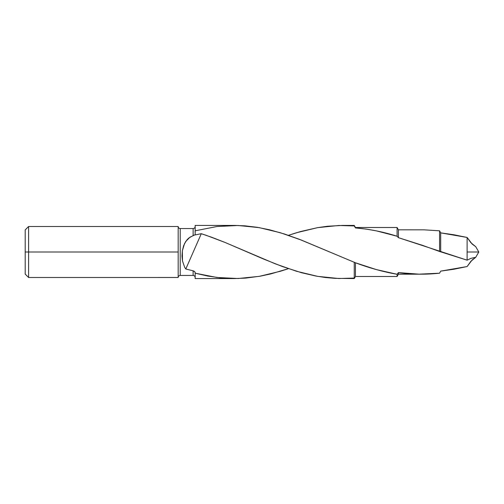 <?xml version="1.0" encoding="UTF-8"?>
<svg xmlns="http://www.w3.org/2000/svg" width="504" height="504" viewBox="0 0 504 504"><rect width="100%" height="100%" fill="white"/><g stroke="black" fill="none" stroke-linecap="round" stroke-linejoin="round"><path stroke-width="0.76" d="M28.602 252L25.2 252L25.2 274.094L25.2 252L28.602 252L28.602 277.496L28.602 252L178.17 252L28.602 252L28.602 226.504L28.602 252M178.17 277.496L178.17 226.504A2.041 2.041 0 0 0 180.212 228.545L180.212 275.455L193.127 275.455L193.127 270.812L185.793 268.991L184.666 267.271L182.473 260.927L181.994 255.975L182.347 250.809L184.546 243.539L187.217 239.558L188.937 237.938L193.127 235.62L193.127 228.545L180.212 228.545A2.041 2.041 0 0 1 178.17 226.51L178.17 277.496A2.041 2.041 0 0 1 180.212 275.455A2.041 2.041 0 0 0 178.17 277.49L28.602 277.496L25.2 274.094M475.726 246.695L470.862 242.689L467.114 237.453L467.114 252L467.114 237.453L453.858 234.757L440.698 232.873L440.698 251.578L440.698 232.873L439.576 230.807L439.576 251.483L467.114 260.177L467.114 252L478.8 252L467.114 252L467.114 260.177L470.894 258.363L475.726 257.305L470.862 261.311L467.114 266.547L453.858 269.243L440.698 271.127L439.576 273.193L419 274.163L398.418 272.601L398.418 274.182L398.418 272.601L397.089 274.283L376.267 269.558L355.452 262.786L355.452 276.072M475.392 246.45L472.122 244.018L467.114 237.453L440.698 232.873L439.576 230.807L439.576 251.483L422.522 245.347L398.418 237.667L398.418 229.818L398.418 237.667L397.089 236.244C383.153 231.821 369.274 229.049 355.452 227.928L354.255 225.433L354.255 225.931L338.776 225.483L317.627 227.644L296.472 232.741L288.439 235.33L300.743 231.493L317.476 227.669L327.493 226.246L342.487 225.433L354.255 225.931L355.452 227.928L365.803 229.043L376.267 230.845L397.089 236.244L397.089 227.506L397.089 236.244L398.418 237.667L467.114 260.177L470.894 258.363L475.726 257.305L472.122 259.982L467.114 266.547L440.698 271.127L439.576 273.193C425.855 274.68 412.14 274.485 398.418 272.601L397.089 274.283L397.089 276.494L397.089 274.283C383.204 271.82 369.325 267.983 355.452 262.786L299.59 239.387L284.621 234.064L269.734 229.83L257.33 227.317L244.849 225.83L234.958 225.433L195.168 225.433L195.168 234.933L201.291 233.705L206.098 235.28L225.206 242.512L263.409 258.974L282.517 266.578L301.625 272.752L316.014 276.066L325.534 277.534L335.141 278.365L354.255 278.567L354.255 262.534L354.255 278.567L355.452 276.494L355.452 262.786L301.549 240.156L280.4 232.741L259.251 227.644L238.096 225.483L216.947 226.523L195.168 230.807M193.127 270.812L185.793 268.991L184.666 267.271L182.473 260.927L182.347 250.809L183.588 245.826L185.762 241.429L189.989 237.176L195.168 234.707L193.127 235.62L193.127 228.545A2.041 2.041 0 0 0 195.168 226.504A2.041 2.041 0 0 1 193.127 228.545L180.212 228.545L180.212 275.455L193.127 275.455L193.127 270.812L194.563 271.524L195.168 272.576L195.168 278.485M195.168 225.515L195.168 234.933L201.291 233.705L211.869 237.327L224.45 242.203L275.323 263.844L296.472 271.259L317.627 276.356L338.776 278.517L354.255 278.069M195.01 231.941L195.168 231.424M234.392 278.567L245.536 278.113L260.247 276.179L270.768 273.918L288.439 268.67L280.4 271.259L259.251 276.356L238.096 278.517L216.947 277.477L195.168 273.193L195.168 278.567L234.392 278.567L220.33 277.855L207.768 276.047L195.168 273.193L195.073 272.185L193.864 271.07M439.576 230.807L424.173 229.843L398.418 229.818L397.089 227.506L355.452 227.506L354.255 225.433L342.487 225.433M25.2 229.906L25.2 252L25.2 229.906L28.602 226.504L178.17 226.504M185.793 268.991L201.291 233.705L185.793 268.991M475.719 257.33L478.8 252L475.719 246.67M421.457 274.182L398.418 274.182L397.089 276.494L355.452 276.494M193.127 275.455C194.361 275.581 195.042 276.261 195.168 277.496"/></g></svg>
